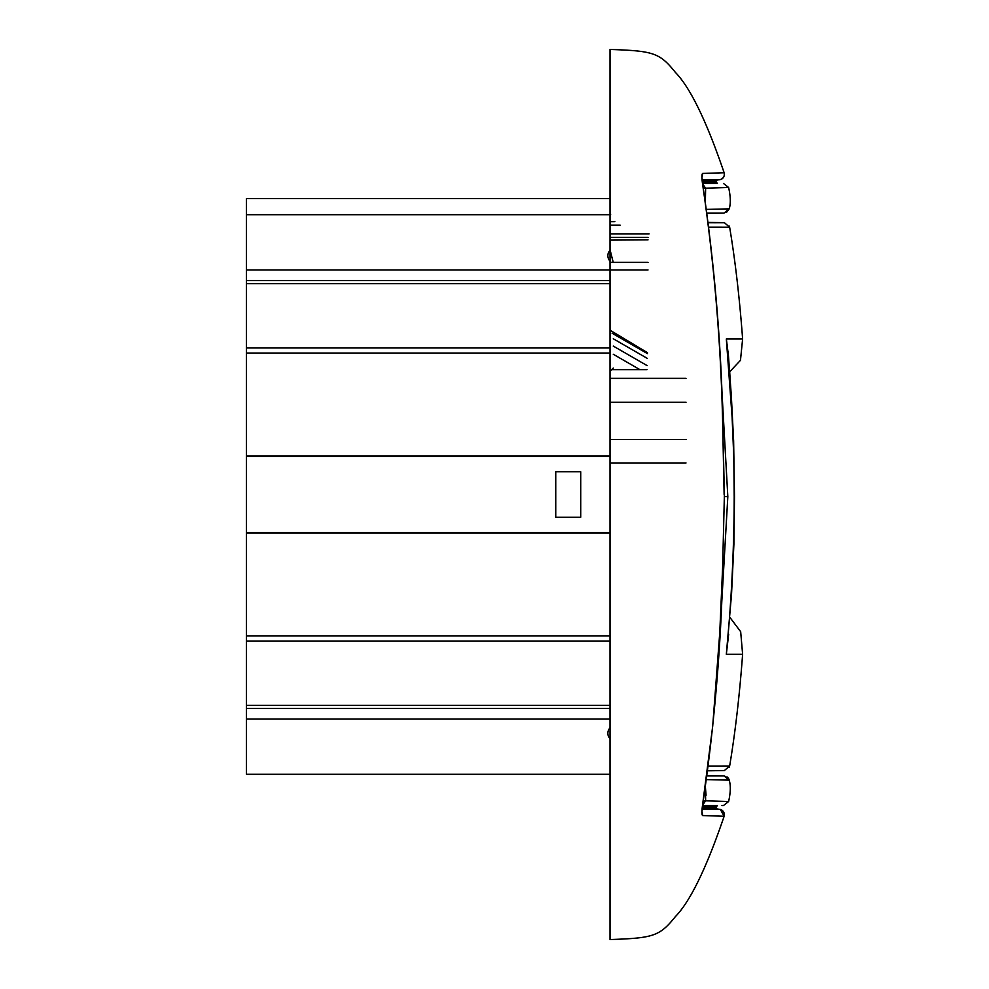 <?xml version="1.0" encoding="UTF-8"?>
<svg xmlns="http://www.w3.org/2000/svg" width="989" height="989" viewBox="0 0 989 989"><rect width="100%" height="100%" fill="white"/><g stroke="black" fill="none" stroke-linecap="round" stroke-linejoin="round"><path stroke-width="1.48" d="M647.436 352.677L610.028 330.19M612.104 333.219L647.424 353.605M613.279 354.272L639.945 369.663M610.028 240.117L648.018 239.857M610.028 237.409L648.018 237.409M610.028 233.861L649.093 233.861M610.028 225.171L620.152 225.171L610.028 225.171M614.849 221.672L610.028 221.709L614.849 221.672M648.018 269.948L246.385 269.948L246.385 214.712L610.683 214.712M647.053 369.663L611.647 369.663M728.176 352.813L728.04 351.589M727.521 347.51L727.051 344.296M726.915 343.443L726.458 339.783M726.334 338.967L732.132 417.704L733.789 457.141L734.209 496.614L733.628 440.884L729.697 371.815L740.477 360.305L742.615 338.967L726.334 338.967L728.423 355.471L731.353 396.268L733.628 440.884L734.481 496.614L733.937 543.431L731.539 594.179L726.334 654.261L728.386 636.533M742.615 338.967C739.587 298.06 735.26 260.812 729.647 227.21L708.742 227.173M720.474 365.534L727.83 496.614L720.054 631.835M610.028 378.354L686.007 378.354M729.326 226.061L729.647 227.21L729.326 226.061L729.647 227.21L729.326 226.061L729.647 227.21L729.326 226.061L729.647 227.21L729.326 226.061L729.647 227.21L724.381 222.686L708.173 222.686M724.381 222.686L708.136 222.426M610.028 249.821L610.819 256.225M610.028 249.648L613.229 262.394L648.018 262.394L610.028 262.394M686.007 462.951L610.028 462.951M728.522 635.383L728.658 634.283M734.209 496.614C734.073 549.291 731.44 601.844 726.334 654.261L742.615 654.261L740.674 631.711L729.981 617.495M724.133 494.5L722.638 421.821L724.393 494.5L722.638 567.179L719.757 632.799L712.71 726.062L702.623 804.564C701.683 811.203 701.683 814.862 702.623 815.554L724.133 816.259C706.529 867.922 690.273 901.387 675.351 916.655C659.651 936.224 653.321 938.091 610.028 939.55L610.028 49.45C653.321 50.909 659.651 52.776 675.351 72.345C690.273 87.613 706.529 121.078 724.133 172.741C724.789 176.796 723.095 179.157 719.052 179.825L715.22 179.85M702.079 812.08L702.623 815.554M246.385 214.798L246.385 198.517L610.028 198.517L610.361 214.798M708.198 766.055L729.647 766.018C735.26 732.429 739.587 695.18 742.615 654.261M720.326 809.348C723.614 810.869 724.888 813.181 724.133 816.259L720.326 809.348L702.153 809.187M722.638 421.821C720.82 342.095 714.145 262.963 702.623 184.436C701.671 177.872 701.671 174.212 702.623 173.446L724.133 172.741M610.028 353.048L246.385 353.048L246.385 456.572L610.028 456.572M711.511 179.862L703.624 179.874M707.58 770.814L724.381 770.542L707.617 770.542L724.381 770.542L729.647 766.018L729.326 767.167M719.052 809.175L702.165 809.126M702.079 176.932L702.623 173.446M719.052 179.825L702.153 179.813M718.459 809.175L717.433 809.175M717.384 809.175L703.612 809.187M246.385 456.572L246.385 774.288L610.028 774.288M246.385 353.048L246.385 269.948M702.277 181.172L716.11 181.16L717.384 179.85L702.165 179.887M702.277 807.828L716.11 807.84L717.384 809.15L715.616 809.15M580.716 471.765L580.716 517.235L555.744 517.235L555.744 471.765L580.716 471.765L555.744 471.765L555.744 517.235L555.744 471.765M246.385 532.428L610.028 532.428M613.279 338.77L647.325 358.414M703.327 800.521L705.651 800.818L705.367 786.725L706.072 795.28M610.028 280.592L246.385 280.592M706.381 779.604L729.214 780.148C730.834 785.451 730.624 792.572 728.609 801.523L705.627 800.818L702.635 805.034M703.327 188.479L705.627 188.182L705.367 202.275M706.381 209.396L729.214 208.852C730.834 203.549 730.624 196.428 728.609 187.477L705.627 188.182L702.635 183.966M246.385 708.408L610.028 708.408M246.385 719.052L610.028 719.052M716.209 222.71L708.68 222.698M706.888 213.092L723.997 213.105L706.925 213.377M702.375 182.025L716.11 182.038L717.384 183.348L702.536 183.336M712.154 183.348L704.724 183.324M702.375 806.975L716.11 806.962L717.384 805.652L702.536 805.676M702.549 805.565L717.384 805.652M706.888 775.908L723.997 775.895L706.925 775.623M724.492 775.92L729.103 779.715M729.041 779.542L728.534 778.467M728.374 778.219L726.989 776.847M729.214 208.852L723.997 213.105L729.214 208.852L726.433 212.487L729.214 208.852M702.549 183.435L717.384 183.348M712.154 805.652L704.724 805.664M721.785 805.553L723.454 805.565L728.609 801.523M727.83 496.614L724.381 496.614M610.028 402.239L686.007 402.239M610.028 439.499L686.007 439.499M722.638 567.179L724.393 494.5M246.385 456.09L610.028 456.09M610.028 347.955L246.385 347.955M610.028 283.633L246.385 283.633M613.279 346.076L647.152 365.633M246.385 532.91L610.028 532.91M246.385 635.952L610.028 635.952M246.385 641.045L610.028 641.045M246.385 705.367L610.028 705.367M716.11 182.038L716.11 181.16M716.11 806.962L716.11 807.84M723.454 183.435L728.609 187.477M729.214 780.148L723.997 775.895M613.279 368.044L610.028 371.295M610.028 727.879A7.875 7.875 0 0 0 610.028 738.734M610.028 250.266A7.875 7.875 0 0 0 610.028 261.121M701.918 812.043L702.697 804.576C714.318 725.852 721.055 646.732 722.897 567.192M724.269 173.248L724.368 173.866M723.701 177.043L723.095 177.921M722.588 178.44L721.624 179.133M724.121 172.729C724.888 175.844 723.614 178.144 720.326 179.652M722.897 421.809C721.055 342.268 714.318 263.148 702.697 184.424L701.918 176.957M724.171 816.135L724.368 815.121M722.675 810.646L720.672 809.447"/></g></svg>
